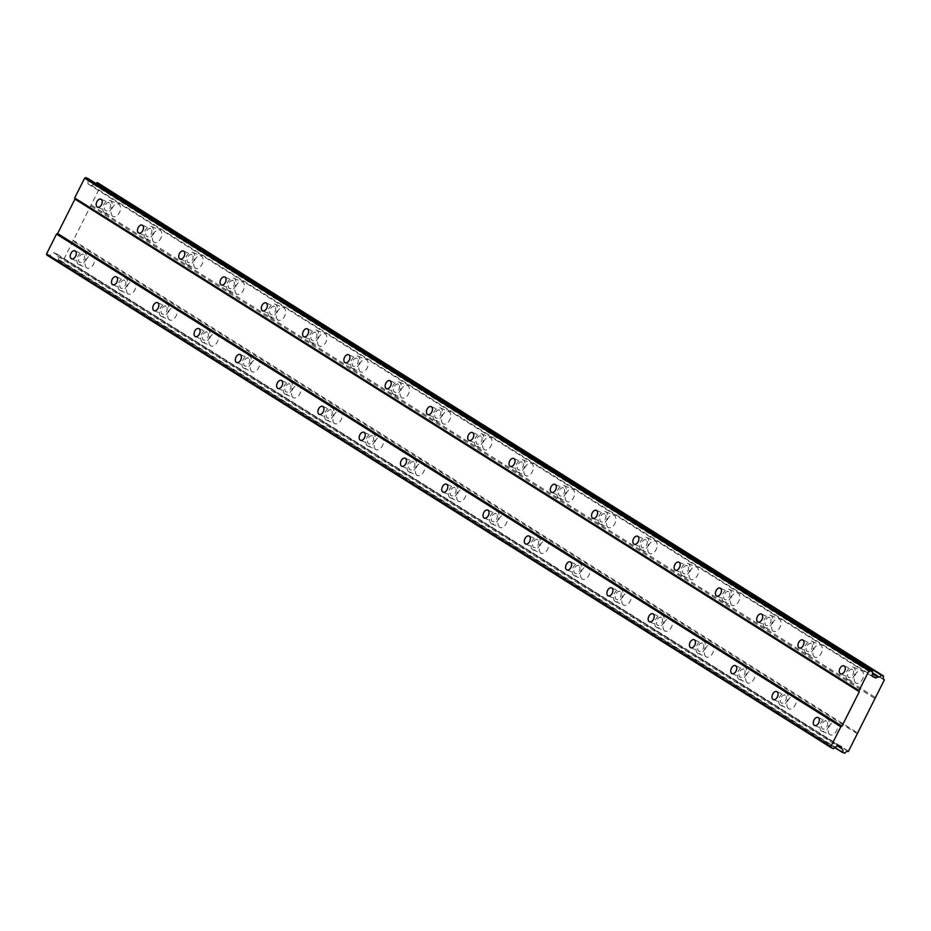 <?xml version="1.0" encoding="UTF-8"?>
<svg xmlns="http://www.w3.org/2000/svg" width="931" height="931" viewBox="0 0 931 931"><rect width="100%" height="100%" fill="white"/><g stroke="black" fill="none" stroke-linecap="round" stroke-linejoin="round"><path stroke-width="0.7" stroke-dasharray="4.66 3.49" d="M112.802 216.318A6.761 4.236 113.2 0 1 112.081 208.323A6.761 4.236 113.2 0 1 118.493 204.075A6.761 4.236 113.2 0 1 118.865 204.261A6.761 4.236 113.2 0 1 119.587 212.256A6.761 4.236 113.2 0 1 113.175 216.504A6.761 4.236 113.2 0 1 112.802 216.318M104.493 212.757A6.761 4.236 113.2 0 1 103.772 204.762A6.761 4.236 113.2 0 1 110.184 200.514A6.761 4.236 113.2 0 1 110.556 200.712A6.761 4.236 113.2 0 1 111.278 208.707A6.761 4.236 113.2 0 1 104.866 212.955A6.761 4.236 113.2 0 1 104.493 212.757M855.868 682.993A6.761 4.236 113.2 0 1 855.135 675.01A6.761 4.236 113.2 0 1 861.559 670.762A6.761 4.236 113.2 0 1 861.92 670.948A6.761 4.236 113.2 0 1 862.653 678.943A6.761 4.236 113.2 0 1 856.241 683.191A6.761 4.236 113.2 0 1 855.868 682.993M847.559 679.444A6.761 4.236 113.2 0 1 846.826 671.449A6.761 4.236 113.2 0 1 853.238 667.201A6.761 4.236 113.2 0 1 853.611 667.399A6.761 4.236 113.2 0 1 854.344 675.394A6.761 4.236 113.2 0 1 847.92 679.642A6.761 4.236 113.2 0 1 847.559 679.444M814.578 657.077A6.761 4.236 113.2 0 1 813.857 649.082A6.761 4.236 113.2 0 1 820.269 644.834A6.761 4.236 113.2 0 1 820.642 645.02A6.761 4.236 113.2 0 1 821.375 653.015A6.761 4.236 113.2 0 1 814.951 657.263A6.761 4.236 113.2 0 1 814.578 657.077M806.269 653.515A6.761 4.236 113.2 0 1 805.548 645.52A6.761 4.236 113.2 0 1 811.96 641.273A6.761 4.236 113.2 0 1 812.332 641.471A6.761 4.236 113.2 0 1 813.054 649.466A6.761 4.236 113.2 0 1 806.642 653.713A6.761 4.236 113.2 0 1 806.269 653.515M773.3 631.148A6.761 4.236 113.2 0 1 772.579 623.153A6.761 4.236 113.2 0 1 778.991 618.906A6.761 4.236 113.2 0 1 779.363 619.103A6.761 4.236 113.2 0 1 780.085 627.087A6.761 4.236 113.2 0 1 773.673 631.334A6.761 4.236 113.2 0 1 773.3 631.148M764.991 627.587A6.761 4.236 113.2 0 1 764.27 619.592A6.761 4.236 113.2 0 1 770.682 615.344A6.761 4.236 113.2 0 1 771.054 615.542A6.761 4.236 113.2 0 1 771.776 623.537A6.761 4.236 113.2 0 1 765.363 627.785A6.761 4.236 113.2 0 1 764.991 627.587M732.022 605.22A6.761 4.236 113.2 0 1 731.289 597.225A6.761 4.236 113.2 0 1 737.713 592.977A6.761 4.236 113.2 0 1 738.085 593.175A6.761 4.236 113.2 0 1 738.807 601.158A6.761 4.236 113.2 0 1 732.394 605.406A6.761 4.236 113.2 0 1 732.022 605.22M723.713 601.659A6.761 4.236 113.2 0 1 722.98 593.675A6.761 4.236 113.2 0 1 729.404 589.428A6.761 4.236 113.2 0 1 729.764 589.614A6.761 4.236 113.2 0 1 730.498 597.609A6.761 4.236 113.2 0 1 724.085 601.857A6.761 4.236 113.2 0 1 723.713 601.659M690.744 579.291A6.761 4.236 113.2 0 1 690.011 571.297A6.761 4.236 113.2 0 1 696.435 567.049A6.761 4.236 113.2 0 1 696.795 567.247A6.761 4.236 113.2 0 1 697.528 575.242A6.761 4.236 113.2 0 1 691.116 579.489A6.761 4.236 113.2 0 1 690.744 579.291M682.435 575.73A6.761 4.236 113.2 0 1 681.701 567.747A6.761 4.236 113.2 0 1 688.114 563.499A6.761 4.236 113.2 0 1 688.486 563.686A6.761 4.236 113.2 0 1 689.219 571.681A6.761 4.236 113.2 0 1 682.795 575.928A6.761 4.236 113.2 0 1 682.435 575.73M649.454 553.363A6.761 4.236 113.2 0 1 648.732 545.368A6.761 4.236 113.2 0 1 655.145 541.12A6.761 4.236 113.2 0 1 655.517 541.318A6.761 4.236 113.2 0 1 656.25 549.313A6.761 4.236 113.2 0 1 649.826 553.561A6.761 4.236 113.2 0 1 649.454 553.363M641.145 549.814A6.761 4.236 113.2 0 1 640.423 541.819A6.761 4.236 113.2 0 1 646.836 537.571A6.761 4.236 113.2 0 1 647.208 537.757A6.761 4.236 113.2 0 1 647.941 545.752A6.761 4.236 113.2 0 1 641.517 550A6.761 4.236 113.2 0 1 641.145 549.814M608.176 527.435A6.761 4.236 113.2 0 1 607.454 519.44A6.761 4.236 113.2 0 1 613.866 515.192A6.761 4.236 113.2 0 1 614.239 515.39A6.761 4.236 113.2 0 1 614.96 523.385A6.761 4.236 113.2 0 1 608.548 527.633A6.761 4.236 113.2 0 1 608.176 527.435M599.867 523.885A6.761 4.236 113.2 0 1 599.145 515.89A6.761 4.236 113.2 0 1 605.557 511.643A6.761 4.236 113.2 0 1 605.93 511.841A6.761 4.236 113.2 0 1 606.651 519.824A6.761 4.236 113.2 0 1 600.239 524.072A6.761 4.236 113.2 0 1 599.867 523.885M566.898 501.506A6.761 4.236 113.2 0 1 566.164 493.511A6.761 4.236 113.2 0 1 572.588 489.264A6.761 4.236 113.2 0 1 572.961 489.462A6.761 4.236 113.2 0 1 573.682 497.457A6.761 4.236 113.2 0 1 567.27 501.704A6.761 4.236 113.2 0 1 566.898 501.506M558.588 497.957A6.761 4.236 113.2 0 1 557.855 489.962A6.761 4.236 113.2 0 1 564.279 485.714A6.761 4.236 113.2 0 1 564.652 485.912A6.761 4.236 113.2 0 1 565.373 493.896A6.761 4.236 113.2 0 1 558.961 498.143A6.761 4.236 113.2 0 1 558.588 497.957M525.619 475.578A6.761 4.236 113.2 0 1 524.886 467.595A6.761 4.236 113.2 0 1 531.31 463.347A6.761 4.236 113.2 0 1 531.671 463.533A6.761 4.236 113.2 0 1 532.404 471.528A6.761 4.236 113.2 0 1 525.992 475.776A6.761 4.236 113.2 0 1 525.619 475.578M517.31 472.029A6.761 4.236 113.2 0 1 516.577 464.034A6.761 4.236 113.2 0 1 522.989 459.786A6.761 4.236 113.2 0 1 523.362 459.984A6.761 4.236 113.2 0 1 524.095 467.979A6.761 4.236 113.2 0 1 517.671 472.226A6.761 4.236 113.2 0 1 517.31 472.029M484.341 449.65A6.761 4.236 113.2 0 1 483.608 441.666A6.761 4.236 113.2 0 1 490.02 437.419A6.761 4.236 113.2 0 1 490.393 437.605A6.761 4.236 113.2 0 1 491.126 445.6A6.761 4.236 113.2 0 1 484.702 449.848A6.761 4.236 113.2 0 1 484.341 449.65M476.02 446.1A6.761 4.236 113.2 0 1 475.299 438.105A6.761 4.236 113.2 0 1 481.711 433.858A6.761 4.236 113.2 0 1 482.083 434.055A6.761 4.236 113.2 0 1 482.817 442.05A6.761 4.236 113.2 0 1 476.393 446.298A6.761 4.236 113.2 0 1 476.02 446.1M443.051 423.733A6.761 4.236 113.2 0 1 442.33 415.738A6.761 4.236 113.2 0 1 448.742 411.49A6.761 4.236 113.2 0 1 449.114 411.677A6.761 4.236 113.2 0 1 449.836 419.672A6.761 4.236 113.2 0 1 443.424 423.919A6.761 4.236 113.2 0 1 443.051 423.733M434.742 420.172A6.761 4.236 113.2 0 1 434.021 412.177A6.761 4.236 113.2 0 1 440.433 407.929A6.761 4.236 113.2 0 1 440.805 408.127A6.761 4.236 113.2 0 1 441.527 416.122A6.761 4.236 113.2 0 1 435.114 420.37A6.761 4.236 113.2 0 1 434.742 420.172M401.773 397.805A6.761 4.236 113.2 0 1 401.052 389.81A6.761 4.236 113.2 0 1 407.464 385.562A6.761 4.236 113.2 0 1 407.836 385.76A6.761 4.236 113.2 0 1 408.558 393.743A6.761 4.236 113.2 0 1 402.145 397.991A6.761 4.236 113.2 0 1 401.773 397.805M393.464 394.244A6.761 4.236 113.2 0 1 392.731 386.249A6.761 4.236 113.2 0 1 399.155 382.001A6.761 4.236 113.2 0 1 399.527 382.199A6.761 4.236 113.2 0 1 400.249 390.194A6.761 4.236 113.2 0 1 393.836 394.441A6.761 4.236 113.2 0 1 393.464 394.244M360.495 371.876A6.761 4.236 113.2 0 1 359.762 363.881A6.761 4.236 113.2 0 1 366.186 359.634A6.761 4.236 113.2 0 1 366.546 359.832A6.761 4.236 113.2 0 1 367.28 367.815A6.761 4.236 113.2 0 1 360.867 372.063A6.761 4.236 113.2 0 1 360.495 371.876M352.186 368.315A6.761 4.236 113.2 0 1 351.453 360.332A6.761 4.236 113.2 0 1 357.876 356.084A6.761 4.236 113.2 0 1 358.237 356.27A6.761 4.236 113.2 0 1 358.97 364.265A6.761 4.236 113.2 0 1 352.546 368.513A6.761 4.236 113.2 0 1 352.186 368.315M319.217 345.948A6.761 4.236 113.2 0 1 318.483 337.953A6.761 4.236 113.2 0 1 324.896 333.705A6.761 4.236 113.2 0 1 325.268 333.903A6.761 4.236 113.2 0 1 326.001 341.898A6.761 4.236 113.2 0 1 319.577 346.146A6.761 4.236 113.2 0 1 319.217 345.948M310.896 342.387A6.761 4.236 113.2 0 1 310.174 334.404A6.761 4.236 113.2 0 1 316.587 330.156A6.761 4.236 113.2 0 1 316.959 330.342A6.761 4.236 113.2 0 1 317.692 338.337A6.761 4.236 113.2 0 1 311.268 342.585A6.761 4.236 113.2 0 1 310.896 342.387M277.927 320.02A6.761 4.236 113.2 0 1 277.205 312.025A6.761 4.236 113.2 0 1 283.618 307.777A6.761 4.236 113.2 0 1 283.99 307.975A6.761 4.236 113.2 0 1 284.711 315.97A6.761 4.236 113.2 0 1 278.299 320.217A6.761 4.236 113.2 0 1 277.927 320.02M269.618 316.47A6.761 4.236 113.2 0 1 268.896 308.475A6.761 4.236 113.2 0 1 275.308 304.228A6.761 4.236 113.2 0 1 275.681 304.414A6.761 4.236 113.2 0 1 276.402 312.409A6.761 4.236 113.2 0 1 269.99 316.656A6.761 4.236 113.2 0 1 269.618 316.47M236.649 294.091A6.761 4.236 113.2 0 1 235.927 286.096A6.761 4.236 113.2 0 1 242.339 281.849A6.761 4.236 113.2 0 1 242.712 282.046A6.761 4.236 113.2 0 1 243.433 290.041A6.761 4.236 113.2 0 1 237.021 294.289A6.761 4.236 113.2 0 1 236.649 294.091M228.339 290.542A6.761 4.236 113.2 0 1 227.606 282.547A6.761 4.236 113.2 0 1 234.03 278.299A6.761 4.236 113.2 0 1 234.403 278.497A6.761 4.236 113.2 0 1 235.124 286.48A6.761 4.236 113.2 0 1 228.712 290.728A6.761 4.236 113.2 0 1 228.339 290.542M195.37 268.163A6.761 4.236 113.2 0 1 194.637 260.18A6.761 4.236 113.2 0 1 201.061 255.92A6.761 4.236 113.2 0 1 201.422 256.118A6.761 4.236 113.2 0 1 202.155 264.113A6.761 4.236 113.2 0 1 195.743 268.361A6.761 4.236 113.2 0 1 195.37 268.163M187.061 264.613A6.761 4.236 113.2 0 1 186.328 256.619A6.761 4.236 113.2 0 1 192.752 252.371A6.761 4.236 113.2 0 1 193.113 252.569A6.761 4.236 113.2 0 1 193.846 260.552A6.761 4.236 113.2 0 1 187.434 264.811A6.761 4.236 113.2 0 1 187.061 264.613M154.092 242.235A6.761 4.236 113.2 0 1 153.359 234.251A6.761 4.236 113.2 0 1 159.771 230.004A6.761 4.236 113.2 0 1 160.144 230.19A6.761 4.236 113.2 0 1 160.877 238.185A6.761 4.236 113.2 0 1 154.453 242.432A6.761 4.236 113.2 0 1 154.092 242.235M145.771 238.685A6.761 4.236 113.2 0 1 145.05 230.69A6.761 4.236 113.2 0 1 151.462 226.442A6.761 4.236 113.2 0 1 151.834 226.64A6.761 4.236 113.2 0 1 152.568 234.635A6.761 4.236 113.2 0 1 146.144 238.883A6.761 4.236 113.2 0 1 145.771 238.685M86.839 267.942A6.761 4.236 113.2 0 1 86.118 259.947A6.761 4.236 113.2 0 1 92.53 255.699A6.761 4.236 113.2 0 1 92.902 255.897A6.761 4.236 113.2 0 1 93.624 263.88A6.761 4.236 113.2 0 1 87.211 268.128A6.761 4.236 113.2 0 1 86.839 267.942M78.53 264.381A6.761 4.236 113.2 0 1 77.808 256.397A6.761 4.236 113.2 0 1 84.221 252.15A6.761 4.236 113.2 0 1 84.593 252.336A6.761 4.236 113.2 0 1 85.315 260.331A6.761 4.236 113.2 0 1 78.902 264.579A6.761 4.236 113.2 0 1 78.53 264.381M829.893 734.629A6.761 4.236 113.2 0 1 829.172 726.634A6.761 4.236 113.2 0 1 835.584 722.386A6.761 4.236 113.2 0 1 835.957 722.584A6.761 4.236 113.2 0 1 836.69 730.567A6.761 4.236 113.2 0 1 830.266 734.815A6.761 4.236 113.2 0 1 829.893 734.629M821.584 731.068A6.761 4.236 113.2 0 1 820.863 723.073A6.761 4.236 113.2 0 1 827.275 718.825A6.761 4.236 113.2 0 1 827.647 719.023A6.761 4.236 113.2 0 1 828.381 727.018A6.761 4.236 113.2 0 1 821.957 731.266A6.761 4.236 113.2 0 1 821.584 731.068M788.615 708.7A6.761 4.236 113.2 0 1 787.894 700.706A6.761 4.236 113.2 0 1 794.306 696.458A6.761 4.236 113.2 0 1 794.678 696.656A6.761 4.236 113.2 0 1 795.4 704.639A6.761 4.236 113.2 0 1 788.988 708.887A6.761 4.236 113.2 0 1 788.615 708.7M780.306 705.139A6.761 4.236 113.2 0 1 779.584 697.156A6.761 4.236 113.2 0 1 785.997 692.908A6.761 4.236 113.2 0 1 786.369 693.095A6.761 4.236 113.2 0 1 787.091 701.09A6.761 4.236 113.2 0 1 780.678 705.337A6.761 4.236 113.2 0 1 780.306 705.139M747.337 682.772A6.761 4.236 113.2 0 1 746.604 674.777A6.761 4.236 113.2 0 1 753.028 670.529A6.761 4.236 113.2 0 1 753.4 670.727A6.761 4.236 113.2 0 1 754.122 678.722A6.761 4.236 113.2 0 1 747.709 682.97A6.761 4.236 113.2 0 1 747.337 682.772M739.028 679.211A6.761 4.236 113.2 0 1 738.295 671.228A6.761 4.236 113.2 0 1 744.719 666.98A6.761 4.236 113.2 0 1 745.091 667.166A6.761 4.236 113.2 0 1 745.812 675.161A6.761 4.236 113.2 0 1 739.4 679.409A6.761 4.236 113.2 0 1 739.028 679.211M706.059 656.844A6.761 4.236 113.2 0 1 705.326 648.849A6.761 4.236 113.2 0 1 711.75 644.601A6.761 4.236 113.2 0 1 712.11 644.799A6.761 4.236 113.2 0 1 712.843 652.794A6.761 4.236 113.2 0 1 706.431 657.042A6.761 4.236 113.2 0 1 706.059 656.844M697.75 653.294A6.761 4.236 113.2 0 1 697.016 645.299A6.761 4.236 113.2 0 1 703.429 641.052A6.761 4.236 113.2 0 1 703.801 641.238A6.761 4.236 113.2 0 1 704.534 649.233A6.761 4.236 113.2 0 1 698.11 653.481A6.761 4.236 113.2 0 1 697.75 653.294M664.781 630.915A6.761 4.236 113.2 0 1 664.047 622.92A6.761 4.236 113.2 0 1 670.46 618.673A6.761 4.236 113.2 0 1 670.832 618.871A6.761 4.236 113.2 0 1 671.565 626.866A6.761 4.236 113.2 0 1 665.141 631.113A6.761 4.236 113.2 0 1 664.781 630.915M656.46 627.366A6.761 4.236 113.2 0 1 655.738 619.371A6.761 4.236 113.2 0 1 662.15 615.123A6.761 4.236 113.2 0 1 662.523 615.321A6.761 4.236 113.2 0 1 663.256 623.305A6.761 4.236 113.2 0 1 656.832 627.552A6.761 4.236 113.2 0 1 656.46 627.366M623.491 604.987A6.761 4.236 113.2 0 1 622.769 596.992A6.761 4.236 113.2 0 1 629.181 592.744A6.761 4.236 113.2 0 1 629.554 592.942A6.761 4.236 113.2 0 1 630.275 600.937A6.761 4.236 113.2 0 1 623.863 605.185A6.761 4.236 113.2 0 1 623.491 604.987M615.182 601.438A6.761 4.236 113.2 0 1 614.46 593.443A6.761 4.236 113.2 0 1 620.872 589.195A6.761 4.236 113.2 0 1 621.245 589.393A6.761 4.236 113.2 0 1 621.966 597.376A6.761 4.236 113.2 0 1 615.554 601.624A6.761 4.236 113.2 0 1 615.182 601.438M582.212 579.059A6.761 4.236 113.2 0 1 581.491 571.075A6.761 4.236 113.2 0 1 587.903 566.828A6.761 4.236 113.2 0 1 588.276 567.014A6.761 4.236 113.2 0 1 588.997 575.009A6.761 4.236 113.2 0 1 582.585 579.257A6.761 4.236 113.2 0 1 582.212 579.059M573.903 575.509A6.761 4.236 113.2 0 1 573.17 567.514A6.761 4.236 113.2 0 1 579.594 563.267A6.761 4.236 113.2 0 1 579.966 563.464A6.761 4.236 113.2 0 1 580.688 571.459A6.761 4.236 113.2 0 1 574.276 575.707A6.761 4.236 113.2 0 1 573.903 575.509M540.934 553.13A6.761 4.236 113.2 0 1 540.201 545.147A6.761 4.236 113.2 0 1 546.625 540.899A6.761 4.236 113.2 0 1 546.986 541.086A6.761 4.236 113.2 0 1 547.719 549.081A6.761 4.236 113.2 0 1 541.307 553.328A6.761 4.236 113.2 0 1 540.934 553.13M532.625 549.581A6.761 4.236 113.2 0 1 531.892 541.586A6.761 4.236 113.2 0 1 538.316 537.338A6.761 4.236 113.2 0 1 538.677 537.536A6.761 4.236 113.2 0 1 539.41 545.531A6.761 4.236 113.2 0 1 532.998 549.779A6.761 4.236 113.2 0 1 532.625 549.581M499.656 527.214A6.761 4.236 113.2 0 1 498.923 519.219A6.761 4.236 113.2 0 1 505.335 514.971A6.761 4.236 113.2 0 1 505.708 515.157A6.761 4.236 113.2 0 1 506.441 523.152A6.761 4.236 113.2 0 1 500.017 527.4A6.761 4.236 113.2 0 1 499.656 527.214M491.335 523.653A6.761 4.236 113.2 0 1 490.614 515.658A6.761 4.236 113.2 0 1 497.026 511.41A6.761 4.236 113.2 0 1 497.398 511.608A6.761 4.236 113.2 0 1 498.132 519.603A6.761 4.236 113.2 0 1 491.708 523.85A6.761 4.236 113.2 0 1 491.335 523.653M458.366 501.285A6.761 4.236 113.2 0 1 457.645 493.29A6.761 4.236 113.2 0 1 464.057 489.043A6.761 4.236 113.2 0 1 464.429 489.24A6.761 4.236 113.2 0 1 465.151 497.224A6.761 4.236 113.2 0 1 458.739 501.472A6.761 4.236 113.2 0 1 458.366 501.285M450.057 497.724A6.761 4.236 113.2 0 1 449.336 489.741A6.761 4.236 113.2 0 1 455.748 485.482A6.761 4.236 113.2 0 1 456.12 485.679A6.761 4.236 113.2 0 1 456.842 493.674A6.761 4.236 113.2 0 1 450.429 497.922A6.761 4.236 113.2 0 1 450.057 497.724M417.088 475.357A6.761 4.236 113.2 0 1 416.366 467.362A6.761 4.236 113.2 0 1 422.779 463.114A6.761 4.236 113.2 0 1 423.151 463.312A6.761 4.236 113.2 0 1 423.873 471.295A6.761 4.236 113.2 0 1 417.46 475.555A6.761 4.236 113.2 0 1 417.088 475.357M408.779 471.796A6.761 4.236 113.2 0 1 408.046 463.813A6.761 4.236 113.2 0 1 414.47 459.565A6.761 4.236 113.2 0 1 414.842 459.751A6.761 4.236 113.2 0 1 415.563 467.746A6.761 4.236 113.2 0 1 409.151 471.994A6.761 4.236 113.2 0 1 408.779 471.796M375.81 449.429A6.761 4.236 113.2 0 1 375.077 441.434A6.761 4.236 113.2 0 1 381.501 437.186A6.761 4.236 113.2 0 1 381.861 437.384A6.761 4.236 113.2 0 1 382.594 445.379A6.761 4.236 113.2 0 1 376.182 449.626A6.761 4.236 113.2 0 1 375.81 449.429M367.501 445.879A6.761 4.236 113.2 0 1 366.767 437.884A6.761 4.236 113.2 0 1 373.191 433.637A6.761 4.236 113.2 0 1 373.552 433.823A6.761 4.236 113.2 0 1 374.285 441.818A6.761 4.236 113.2 0 1 367.873 446.065A6.761 4.236 113.2 0 1 367.501 445.879M334.532 423.5A6.761 4.236 113.2 0 1 333.798 415.505A6.761 4.236 113.2 0 1 340.211 411.258A6.761 4.236 113.2 0 1 340.583 411.455A6.761 4.236 113.2 0 1 341.316 419.45A6.761 4.236 113.2 0 1 334.892 423.698A6.761 4.236 113.2 0 1 334.532 423.5M326.211 419.951A6.761 4.236 113.2 0 1 325.489 411.956A6.761 4.236 113.2 0 1 331.901 407.708A6.761 4.236 113.2 0 1 332.274 407.906A6.761 4.236 113.2 0 1 333.007 415.889A6.761 4.236 113.2 0 1 326.583 420.137A6.761 4.236 113.2 0 1 326.211 419.951M293.242 397.572A6.761 4.236 113.2 0 1 292.52 389.577A6.761 4.236 113.2 0 1 298.932 385.329A6.761 4.236 113.2 0 1 299.305 385.527A6.761 4.236 113.2 0 1 300.026 393.522A6.761 4.236 113.2 0 1 293.614 397.77A6.761 4.236 113.2 0 1 293.242 397.572M284.933 394.022A6.761 4.236 113.2 0 1 284.211 386.028A6.761 4.236 113.2 0 1 290.623 381.78A6.761 4.236 113.2 0 1 290.996 381.978A6.761 4.236 113.2 0 1 291.717 389.961A6.761 4.236 113.2 0 1 285.305 394.209A6.761 4.236 113.2 0 1 284.933 394.022M251.964 371.644A6.761 4.236 113.2 0 1 251.242 363.66A6.761 4.236 113.2 0 1 257.654 359.413A6.761 4.236 113.2 0 1 258.027 359.599A6.761 4.236 113.2 0 1 258.748 367.594A6.761 4.236 113.2 0 1 252.336 371.841A6.761 4.236 113.2 0 1 251.964 371.644M243.654 368.094A6.761 4.236 113.2 0 1 242.921 360.099A6.761 4.236 113.2 0 1 249.345 355.851A6.761 4.236 113.2 0 1 249.717 356.049A6.761 4.236 113.2 0 1 250.439 364.044A6.761 4.236 113.2 0 1 244.027 368.292A6.761 4.236 113.2 0 1 243.654 368.094M210.685 345.715A6.761 4.236 113.2 0 1 209.952 337.732A6.761 4.236 113.2 0 1 216.376 333.484A6.761 4.236 113.2 0 1 216.737 333.67A6.761 4.236 113.2 0 1 217.47 341.665A6.761 4.236 113.2 0 1 211.058 345.913A6.761 4.236 113.2 0 1 210.685 345.715M202.376 342.166A6.761 4.236 113.2 0 1 201.643 334.171A6.761 4.236 113.2 0 1 208.067 329.923A6.761 4.236 113.2 0 1 208.428 330.121A6.761 4.236 113.2 0 1 209.161 338.116A6.761 4.236 113.2 0 1 202.749 342.364A6.761 4.236 113.2 0 1 202.376 342.166M169.407 319.799A6.761 4.236 113.2 0 1 168.674 311.804A6.761 4.236 113.2 0 1 175.086 307.556A6.761 4.236 113.2 0 1 175.459 307.742A6.761 4.236 113.2 0 1 176.192 315.737A6.761 4.236 113.2 0 1 169.768 319.985A6.761 4.236 113.2 0 1 169.407 319.799M161.098 316.237A6.761 4.236 113.2 0 1 160.365 308.242A6.761 4.236 113.2 0 1 166.777 303.995A6.761 4.236 113.2 0 1 167.149 304.193A6.761 4.236 113.2 0 1 167.883 312.188A6.761 4.236 113.2 0 1 161.459 316.435A6.761 4.236 113.2 0 1 161.098 316.237M128.117 293.87A6.761 4.236 113.2 0 1 127.396 285.875A6.761 4.236 113.2 0 1 133.808 281.627A6.761 4.236 113.2 0 1 134.18 281.825A6.761 4.236 113.2 0 1 134.914 289.809A6.761 4.236 113.2 0 1 128.49 294.056A6.761 4.236 113.2 0 1 128.117 293.87M119.808 290.309A6.761 4.236 113.2 0 1 119.087 282.314A6.761 4.236 113.2 0 1 125.499 278.066A6.761 4.236 113.2 0 1 125.871 278.264A6.761 4.236 113.2 0 1 126.593 286.259A6.761 4.236 113.2 0 1 120.18 290.507A6.761 4.236 113.2 0 1 119.808 290.309M83.511 254.489A4.352 2.723 -66.8 0 0 83.266 254.361A4.352 2.723 -66.8 0 0 79.147 257.096A4.352 2.723 -66.8 0 0 79.612 262.228A4.352 2.723 -66.8 0 0 79.845 262.356A4.352 2.723 -66.8 0 0 83.976 259.633A4.352 2.723 -66.8 0 0 83.511 254.489M826.565 721.176A4.352 2.723 -66.8 0 0 826.332 721.048A4.352 2.723 -66.8 0 0 822.201 723.783A4.352 2.723 -66.8 0 0 822.667 728.915A4.352 2.723 -66.8 0 0 822.911 729.043A4.352 2.723 -66.8 0 0 827.031 726.308A4.352 2.723 -66.8 0 0 826.565 721.176M785.287 695.248A4.352 2.723 -66.8 0 0 785.042 695.12A4.352 2.723 -66.8 0 0 780.923 697.854A4.352 2.723 -66.8 0 0 781.388 702.986A4.352 2.723 -66.8 0 0 781.633 703.114A4.352 2.723 -66.8 0 0 785.752 700.391A4.352 2.723 -66.8 0 0 785.287 695.248M744.009 669.319A4.352 2.723 -66.8 0 0 743.764 669.191A4.352 2.723 -66.8 0 0 739.645 671.926A4.352 2.723 -66.8 0 0 740.11 677.07A4.352 2.723 -66.8 0 0 740.343 677.186A4.352 2.723 -66.8 0 0 744.474 674.463A4.352 2.723 -66.8 0 0 744.009 669.319M702.719 643.391A4.352 2.723 -66.8 0 0 702.486 643.274A4.352 2.723 -66.8 0 0 698.355 645.998A4.352 2.723 -66.8 0 0 698.832 651.141A4.352 2.723 -66.8 0 0 699.065 651.258A4.352 2.723 -66.8 0 0 703.196 648.535A4.352 2.723 -66.8 0 0 702.719 643.391M661.441 617.462A4.352 2.723 -66.8 0 0 661.208 617.346A4.352 2.723 -66.8 0 0 657.077 620.069A4.352 2.723 -66.8 0 0 657.542 625.213A4.352 2.723 -66.8 0 0 657.786 625.341A4.352 2.723 -66.8 0 0 661.906 622.606A4.352 2.723 -66.8 0 0 661.441 617.462M620.162 591.546A4.352 2.723 -66.8 0 0 619.918 591.418A4.352 2.723 -66.8 0 0 615.798 594.141A4.352 2.723 -66.8 0 0 616.264 599.285A4.352 2.723 -66.8 0 0 616.508 599.413A4.352 2.723 -66.8 0 0 620.628 596.678A4.352 2.723 -66.8 0 0 620.162 591.546M578.884 565.617A4.352 2.723 -66.8 0 0 578.64 565.489A4.352 2.723 -66.8 0 0 574.52 568.224A4.352 2.723 -66.8 0 0 574.986 573.356A4.352 2.723 -66.8 0 0 575.218 573.484A4.352 2.723 -66.8 0 0 579.35 570.75A4.352 2.723 -66.8 0 0 578.884 565.617M537.594 539.689A4.352 2.723 -66.8 0 0 537.362 539.561A4.352 2.723 -66.8 0 0 533.23 542.296A4.352 2.723 -66.8 0 0 533.707 547.428A4.352 2.723 -66.8 0 0 533.94 547.556A4.352 2.723 -66.8 0 0 538.071 544.821A4.352 2.723 -66.8 0 0 537.594 539.689M496.316 513.761A4.352 2.723 -66.8 0 0 496.083 513.633A4.352 2.723 -66.8 0 0 491.952 516.368A4.352 2.723 -66.8 0 0 492.418 521.5A4.352 2.723 -66.8 0 0 492.662 521.628A4.352 2.723 -66.8 0 0 496.782 518.893A4.352 2.723 -66.8 0 0 496.316 513.761M455.038 487.832A4.352 2.723 -66.8 0 0 454.794 487.704A4.352 2.723 -66.8 0 0 450.674 490.439A4.352 2.723 -66.8 0 0 451.139 495.571A4.352 2.723 -66.8 0 0 451.384 495.699A4.352 2.723 -66.8 0 0 455.503 492.965A4.352 2.723 -66.8 0 0 455.038 487.832M413.76 461.904A4.352 2.723 -66.8 0 0 413.515 461.776A4.352 2.723 -66.8 0 0 409.396 464.511A4.352 2.723 -66.8 0 0 409.861 469.655A4.352 2.723 -66.8 0 0 410.094 469.771A4.352 2.723 -66.8 0 0 414.225 467.048A4.352 2.723 -66.8 0 0 413.76 461.904M372.47 435.976A4.352 2.723 -66.8 0 0 372.237 435.859A4.352 2.723 -66.8 0 0 368.117 438.582A4.352 2.723 -66.8 0 0 368.583 443.726A4.352 2.723 -66.8 0 0 368.816 443.843A4.352 2.723 -66.8 0 0 372.947 441.119A4.352 2.723 -66.8 0 0 372.47 435.976M331.192 410.047A4.352 2.723 -66.8 0 0 330.959 409.931A4.352 2.723 -66.8 0 0 326.828 412.654A4.352 2.723 -66.8 0 0 327.293 417.798A4.352 2.723 -66.8 0 0 327.537 417.926A4.352 2.723 -66.8 0 0 331.657 415.191A4.352 2.723 -66.8 0 0 331.192 410.047M289.913 384.119A4.352 2.723 -66.8 0 0 289.669 384.003A4.352 2.723 -66.8 0 0 285.549 386.726A4.352 2.723 -66.8 0 0 286.015 391.87A4.352 2.723 -66.8 0 0 286.259 391.998A4.352 2.723 -66.8 0 0 290.379 389.263A4.352 2.723 -66.8 0 0 289.913 384.119M248.635 358.202A4.352 2.723 -66.8 0 0 248.391 358.074A4.352 2.723 -66.8 0 0 244.271 360.809A4.352 2.723 -66.8 0 0 244.737 365.941A4.352 2.723 -66.8 0 0 244.969 366.069A4.352 2.723 -66.8 0 0 249.101 363.334A4.352 2.723 -66.8 0 0 248.635 358.202M207.345 332.274A4.352 2.723 -66.8 0 0 207.113 332.146A4.352 2.723 -66.8 0 0 202.993 334.881A4.352 2.723 -66.8 0 0 203.458 340.013A4.352 2.723 -66.8 0 0 203.691 340.141A4.352 2.723 -66.8 0 0 207.822 337.406A4.352 2.723 -66.8 0 0 207.345 332.274M166.067 306.346A4.352 2.723 -66.8 0 0 165.834 306.218A4.352 2.723 -66.8 0 0 161.703 308.952A4.352 2.723 -66.8 0 0 162.169 314.084A4.352 2.723 -66.8 0 0 162.413 314.213A4.352 2.723 -66.8 0 0 166.533 311.478A4.352 2.723 -66.8 0 0 166.067 306.346M124.789 280.417A4.352 2.723 -66.8 0 0 124.545 280.289A4.352 2.723 -66.8 0 0 120.425 283.024A4.352 2.723 -66.8 0 0 120.89 288.156A4.352 2.723 -66.8 0 0 121.135 288.284A4.352 2.723 -66.8 0 0 125.254 285.549A4.352 2.723 -66.8 0 0 124.789 280.417M109.474 202.865A4.352 2.723 -66.8 0 0 109.23 202.737A4.352 2.723 -66.8 0 0 105.11 205.472A4.352 2.723 -66.8 0 0 105.575 210.604A4.352 2.723 -66.8 0 0 105.82 210.732A4.352 2.723 -66.8 0 0 109.939 207.997A4.352 2.723 -66.8 0 0 109.474 202.865M852.528 669.552A4.352 2.723 -66.8 0 0 852.296 669.424A4.352 2.723 -66.8 0 0 848.164 672.159A4.352 2.723 -66.8 0 0 848.641 677.291A4.352 2.723 -66.8 0 0 848.874 677.419A4.352 2.723 -66.8 0 0 852.994 674.684A4.352 2.723 -66.8 0 0 852.528 669.552M811.25 643.624A4.352 2.723 -66.8 0 0 811.017 643.496A4.352 2.723 -66.8 0 0 806.886 646.23A4.352 2.723 -66.8 0 0 807.352 651.363A4.352 2.723 -66.8 0 0 807.596 651.491A4.352 2.723 -66.8 0 0 811.716 648.756A4.352 2.723 -66.8 0 0 811.25 643.624M769.972 617.695A4.352 2.723 -66.8 0 0 769.728 617.567A4.352 2.723 -66.8 0 0 765.608 620.302A4.352 2.723 -66.8 0 0 766.073 625.434A4.352 2.723 -66.8 0 0 766.318 625.562A4.352 2.723 -66.8 0 0 770.437 622.827A4.352 2.723 -66.8 0 0 769.972 617.695M728.694 591.767A4.352 2.723 -66.8 0 0 728.449 591.639A4.352 2.723 -66.8 0 0 724.33 594.374A4.352 2.723 -66.8 0 0 724.795 599.506A4.352 2.723 -66.8 0 0 725.028 599.634A4.352 2.723 -66.8 0 0 729.159 596.911A4.352 2.723 -66.8 0 0 728.694 591.767M687.404 565.839A4.352 2.723 -66.8 0 0 687.171 565.711A4.352 2.723 -66.8 0 0 683.04 568.445A4.352 2.723 -66.8 0 0 683.517 573.589A4.352 2.723 -66.8 0 0 683.75 573.705A4.352 2.723 -66.8 0 0 687.869 570.982A4.352 2.723 -66.8 0 0 687.404 565.839M646.126 539.91A4.352 2.723 -66.8 0 0 645.893 539.794A4.352 2.723 -66.8 0 0 641.762 542.517A4.352 2.723 -66.8 0 0 642.227 547.661A4.352 2.723 -66.8 0 0 642.471 547.777A4.352 2.723 -66.8 0 0 646.591 545.054A4.352 2.723 -66.8 0 0 646.126 539.91M604.847 513.982A4.352 2.723 -66.8 0 0 604.603 513.865A4.352 2.723 -66.8 0 0 600.483 516.589A4.352 2.723 -66.8 0 0 600.949 521.732A4.352 2.723 -66.8 0 0 601.193 521.86A4.352 2.723 -66.8 0 0 605.313 519.126A4.352 2.723 -66.8 0 0 604.847 513.982M563.569 488.053A4.352 2.723 -66.8 0 0 563.325 487.937A4.352 2.723 -66.8 0 0 559.205 490.66A4.352 2.723 -66.8 0 0 559.671 495.804A4.352 2.723 -66.8 0 0 559.903 495.932A4.352 2.723 -66.8 0 0 564.035 493.197A4.352 2.723 -66.8 0 0 563.569 488.053M522.279 462.137A4.352 2.723 -66.8 0 0 522.047 462.009A4.352 2.723 -66.8 0 0 517.915 464.744A4.352 2.723 -66.8 0 0 518.392 469.876A4.352 2.723 -66.8 0 0 518.625 470.004A4.352 2.723 -66.8 0 0 522.756 467.269A4.352 2.723 -66.8 0 0 522.279 462.137M481.001 436.208A4.352 2.723 -66.8 0 0 480.768 436.08A4.352 2.723 -66.8 0 0 476.637 438.815A4.352 2.723 -66.8 0 0 477.103 443.947A4.352 2.723 -66.8 0 0 477.347 444.075A4.352 2.723 -66.8 0 0 481.467 441.341A4.352 2.723 -66.8 0 0 481.001 436.208M439.723 410.28A4.352 2.723 -66.8 0 0 439.479 410.152A4.352 2.723 -66.8 0 0 435.359 412.887A4.352 2.723 -66.8 0 0 435.824 418.019A4.352 2.723 -66.8 0 0 436.069 418.147A4.352 2.723 -66.8 0 0 440.188 415.412A4.352 2.723 -66.8 0 0 439.723 410.28M398.445 384.352A4.352 2.723 -66.8 0 0 398.2 384.224A4.352 2.723 -66.8 0 0 394.081 386.959A4.352 2.723 -66.8 0 0 394.546 392.091A4.352 2.723 -66.8 0 0 394.779 392.219A4.352 2.723 -66.8 0 0 398.91 389.484A4.352 2.723 -66.8 0 0 398.445 384.352M357.155 358.423A4.352 2.723 -66.8 0 0 356.922 358.295A4.352 2.723 -66.8 0 0 352.791 361.03A4.352 2.723 -66.8 0 0 353.268 366.174A4.352 2.723 -66.8 0 0 353.501 366.29A4.352 2.723 -66.8 0 0 357.632 363.567A4.352 2.723 -66.8 0 0 357.155 358.423M315.877 332.495A4.352 2.723 -66.8 0 0 315.644 332.367A4.352 2.723 -66.8 0 0 311.513 335.102A4.352 2.723 -66.8 0 0 311.978 340.246A4.352 2.723 -66.8 0 0 312.222 340.362A4.352 2.723 -66.8 0 0 316.342 337.639A4.352 2.723 -66.8 0 0 315.877 332.495M274.598 306.567A4.352 2.723 -66.8 0 0 274.354 306.45A4.352 2.723 -66.8 0 0 270.234 309.173A4.352 2.723 -66.8 0 0 270.7 314.317A4.352 2.723 -66.8 0 0 270.944 314.434A4.352 2.723 -66.8 0 0 275.064 311.71A4.352 2.723 -66.8 0 0 274.598 306.567M233.32 280.638A4.352 2.723 -66.8 0 0 233.076 280.522A4.352 2.723 -66.8 0 0 228.956 283.245A4.352 2.723 -66.8 0 0 229.422 288.389A4.352 2.723 -66.8 0 0 229.654 288.517A4.352 2.723 -66.8 0 0 233.786 285.782A4.352 2.723 -66.8 0 0 233.32 280.638M192.03 254.722A4.352 2.723 -66.8 0 0 191.798 254.594A4.352 2.723 -66.8 0 0 187.666 257.328A4.352 2.723 -66.8 0 0 188.143 262.461A4.352 2.723 -66.8 0 0 188.376 262.589A4.352 2.723 -66.8 0 0 192.508 259.854A4.352 2.723 -66.8 0 0 192.03 254.722M150.752 228.793A4.352 2.723 -66.8 0 0 150.519 228.665A4.352 2.723 -66.8 0 0 146.388 231.4A4.352 2.723 -66.8 0 0 146.854 236.532A4.352 2.723 -66.8 0 0 147.098 236.66A4.352 2.723 -66.8 0 0 151.218 233.925A4.352 2.723 -66.8 0 0 150.752 228.793M99.163 183.337L99.233 183.64A3.189 2.479 -57.9 0 0 99.896 187.166L884.229 679.781M46.806 255.047L49.215 256.072L53.463 252.557L56.954 254.058L57.396 256.037A3.189 2.479 -57.9 0 1 57.606 256.141A3.189 2.479 -57.9 0 1 58.234 259.749L60.503 260.633A3.189 2.479 -57.9 0 1 64.03 258.865L100.048 187.259A3.189 2.479 -57.9 0 1 99.896 187.166M96.207 183.686A3.189 2.479 -57.9 0 1 93.414 184.419L91.482 185.385L87.991 183.896L88.166 178.636M100.048 187.259L884.089 679.677M883.577 676.243L99.233 183.64M884.45 680.165L100.106 187.55M91.296 205.064L875.64 697.68M874.512 698.25L90.179 205.635M72.862 240.047L857.207 732.662M857.463 733.826L73.118 241.21M64.309 258.725L848.653 751.34M60.503 260.633L844.848 753.249M848.362 751.48L64.03 258.865M844.557 753.388L60.212 260.785M58.281 259.947L834.804 747.651M57.396 256.037L837.109 745.743M834.921 747.558L58.234 259.749M56.954 254.058L841.298 746.662M53.463 252.557L837.795 745.172M49.215 256.072L833.548 748.687M87.991 183.896L872.335 676.511M91.482 185.385L872.359 675.825M93.414 184.419L872.428 673.683M110.184 200.514L118.493 204.075M853.238 667.201L861.559 670.762M811.96 641.273L820.269 644.834M770.682 615.344L778.991 618.906M729.404 589.428L737.713 592.977M688.114 563.499L696.435 567.049M646.836 537.571L655.145 541.12M605.557 511.643L613.866 515.192M564.279 485.714L572.588 489.264M522.989 459.786L531.31 463.347M481.711 433.858L490.02 437.419M440.433 407.929L448.742 411.49M399.155 382.001L407.464 385.562M357.876 356.084L366.186 359.634M316.587 330.156L324.896 333.705M275.308 304.228L283.618 307.777M234.03 278.299L242.339 281.849M192.752 252.371L201.061 255.92M151.462 226.442L159.771 230.004M84.221 252.15L92.53 255.699M827.275 718.825L835.584 722.386M785.997 692.908L794.306 696.458M744.719 666.98L753.028 670.529M703.429 641.052L711.75 644.601M662.15 615.123L670.46 618.673M620.872 589.195L629.181 592.744M579.594 563.267L587.903 566.828M538.316 537.338L546.625 540.899M497.026 511.41L505.335 514.971M455.748 485.482L464.057 489.043M414.47 459.565L422.779 463.114M373.191 433.637L381.501 437.186M331.901 407.708L340.211 411.258M290.623 381.78L298.932 385.329M249.345 355.851L257.654 359.413M208.067 329.923L216.376 333.484M166.777 303.995L175.086 307.556M125.499 278.066L133.808 281.627M74.957 250.811L83.266 254.361M818.012 717.498L826.332 721.048M776.733 691.57L785.042 695.12M735.455 665.642L743.764 669.191M694.177 639.713L702.486 643.274M652.899 613.785L661.208 617.346M611.609 587.857L619.918 591.418M570.331 561.928L578.64 565.489M529.052 536.012L537.362 539.561M487.774 510.083L496.083 513.633M446.484 484.155L454.794 487.704M405.206 458.227L413.515 461.776M363.928 432.298L372.237 435.859M322.65 406.37L330.959 409.931M281.36 380.442L289.669 384.003M240.082 354.513L248.391 358.074M198.803 328.596L207.113 332.146M157.525 302.668L165.834 306.218M116.235 276.74L124.545 280.289M100.92 199.187L109.23 202.737M843.986 665.874L852.296 669.424M802.697 639.946L811.017 643.496M761.418 614.018L769.728 617.567M720.14 588.089L728.449 591.639M678.862 562.161L687.171 565.711M637.572 536.233L645.893 539.794M596.294 510.304L604.603 513.865M555.016 484.376L563.325 487.937M513.737 458.448L522.047 462.009M472.459 432.531L480.768 436.08M431.169 406.603L439.479 410.152M389.891 380.674L398.2 384.224M348.613 354.746L356.922 358.295M307.335 328.818L315.644 332.367M266.045 302.889L274.354 306.45M224.767 276.961L233.076 280.522M183.488 251.033L191.798 254.594M142.21 225.116L150.519 228.665M57.606 256.141L841.95 748.757M104.866 212.955L113.175 216.504M847.92 679.642L856.241 683.191M806.642 653.713L814.951 657.263M765.363 627.785L773.673 631.334M724.085 601.857L732.394 605.406M682.795 575.928L691.116 579.489M641.517 550L649.826 553.561M600.239 524.072L608.548 527.633M558.961 498.143L567.27 501.704M517.671 472.226L525.992 475.776M476.393 446.298L484.702 449.848M435.114 420.37L443.424 423.919M393.836 394.441L402.145 397.991M352.546 368.513L360.867 372.063M311.268 342.585L319.577 346.146M269.99 316.656L278.299 320.217M228.712 290.728L237.021 294.289M187.434 264.811L195.743 268.361M146.144 238.883L154.453 242.432M78.902 264.579L87.211 268.128M821.957 731.266L830.266 734.815M780.678 705.337L788.988 708.887M739.4 679.409L747.709 682.97M698.11 653.481L706.431 657.042M656.832 627.552L665.141 631.113M615.554 601.624L623.863 605.185M574.276 575.707L582.585 579.257M532.998 549.779L541.307 553.328M491.708 523.85L500.017 527.4M450.429 497.922L458.739 501.472M409.151 471.994L417.46 475.555M367.873 446.065L376.182 449.626M326.583 420.137L334.892 423.698M285.305 394.209L293.614 397.77M244.027 368.292L252.336 371.841M202.749 342.364L211.058 345.913M161.459 316.435L169.768 319.985M120.18 290.507L128.49 294.056M71.536 258.806L79.845 262.356M814.602 725.493L822.911 729.043M773.312 699.565L781.633 703.114M732.034 673.637L740.343 677.186M690.755 647.708L699.065 651.258M649.477 621.78L657.786 625.341M608.187 595.852L616.508 599.413M566.909 569.923L575.218 573.484M525.631 543.995L533.94 547.556M484.353 518.078L492.662 521.628M443.075 492.15L451.384 495.699M401.785 466.222L410.094 469.771M360.506 440.293L368.816 443.843M319.228 414.365L327.537 417.926M277.95 388.436L286.259 391.998M236.66 362.508L244.969 366.069M195.382 336.58L203.691 340.141M154.104 310.663L162.413 314.213M112.826 284.735L121.135 288.284M97.511 207.182L105.82 210.732M840.565 673.858L848.874 677.419M799.287 647.941L807.596 651.491M757.997 622.013L766.318 625.562M716.719 596.084L725.028 599.634M675.441 570.156L683.75 573.705M634.162 544.228L642.471 547.777M592.872 518.299L601.193 521.86M551.594 492.371L559.903 495.932M510.316 466.443L518.625 470.004M469.038 440.514L477.347 444.075M427.748 414.598L436.069 418.147M386.47 388.669L394.779 392.219M345.192 362.741L353.501 366.29M303.913 336.813L312.222 340.362M262.635 310.884L270.944 314.434M221.345 284.956L229.654 288.517M180.067 259.027L188.376 262.589M138.789 233.099L147.098 236.66"/><path stroke-width="1.4" d="M75.202 250.939A4.352 2.723 -66.8 0 0 74.957 250.811A4.352 2.723 -66.8 0 0 70.837 253.546A4.352 2.723 -66.8 0 0 71.303 258.678A4.352 2.723 -66.8 0 0 71.536 258.806A4.352 2.723 -66.8 0 0 75.667 256.072A4.352 2.723 -66.8 0 0 75.202 250.939M818.256 717.615A4.352 2.723 -66.8 0 0 818.012 717.498A4.352 2.723 -66.8 0 0 813.892 720.222A4.352 2.723 -66.8 0 0 814.357 725.365A4.352 2.723 -66.8 0 0 814.602 725.493A4.352 2.723 -66.8 0 0 818.721 722.759A4.352 2.723 -66.8 0 0 818.256 717.615M776.978 691.698A4.352 2.723 -66.8 0 0 776.733 691.57A4.352 2.723 -66.8 0 0 772.614 694.305A4.352 2.723 -66.8 0 0 773.079 699.437A4.352 2.723 -66.8 0 0 773.312 699.565A4.352 2.723 -66.8 0 0 777.443 696.83A4.352 2.723 -66.8 0 0 776.978 691.698M735.688 665.77A4.352 2.723 -66.8 0 0 735.455 665.642A4.352 2.723 -66.8 0 0 731.335 668.377A4.352 2.723 -66.8 0 0 731.801 673.509A4.352 2.723 -66.8 0 0 732.034 673.637A4.352 2.723 -66.8 0 0 736.165 670.902A4.352 2.723 -66.8 0 0 735.688 665.77M694.41 639.841A4.352 2.723 -66.8 0 0 694.177 639.713A4.352 2.723 -66.8 0 0 690.046 642.448A4.352 2.723 -66.8 0 0 690.523 647.58A4.352 2.723 -66.8 0 0 690.755 647.708A4.352 2.723 -66.8 0 0 694.875 644.974A4.352 2.723 -66.8 0 0 694.41 639.841M653.131 613.913A4.352 2.723 -66.8 0 0 652.899 613.785A4.352 2.723 -66.8 0 0 648.767 616.52A4.352 2.723 -66.8 0 0 649.233 621.652A4.352 2.723 -66.8 0 0 649.477 621.78A4.352 2.723 -66.8 0 0 653.597 619.045A4.352 2.723 -66.8 0 0 653.131 613.913M611.853 587.985A4.352 2.723 -66.8 0 0 611.609 587.857A4.352 2.723 -66.8 0 0 607.489 590.591A4.352 2.723 -66.8 0 0 607.955 595.735A4.352 2.723 -66.8 0 0 608.187 595.852A4.352 2.723 -66.8 0 0 612.319 593.128A4.352 2.723 -66.8 0 0 611.853 587.985M570.563 562.056A4.352 2.723 -66.8 0 0 570.331 561.928A4.352 2.723 -66.8 0 0 566.211 564.663A4.352 2.723 -66.8 0 0 566.676 569.807A4.352 2.723 -66.8 0 0 566.909 569.923A4.352 2.723 -66.8 0 0 571.04 567.2A4.352 2.723 -66.8 0 0 570.563 562.056M529.285 536.128A4.352 2.723 -66.8 0 0 529.052 536.012A4.352 2.723 -66.8 0 0 524.921 538.735A4.352 2.723 -66.8 0 0 525.398 543.879A4.352 2.723 -66.8 0 0 525.631 543.995A4.352 2.723 -66.8 0 0 529.751 541.272A4.352 2.723 -66.8 0 0 529.285 536.128M488.007 510.2A4.352 2.723 -66.8 0 0 487.774 510.083A4.352 2.723 -66.8 0 0 483.643 512.806A4.352 2.723 -66.8 0 0 484.108 517.95A4.352 2.723 -66.8 0 0 484.353 518.078A4.352 2.723 -66.8 0 0 488.472 515.343A4.352 2.723 -66.8 0 0 488.007 510.2M446.729 484.283A4.352 2.723 -66.8 0 0 446.484 484.155A4.352 2.723 -66.8 0 0 442.365 486.878A4.352 2.723 -66.8 0 0 442.83 492.022A4.352 2.723 -66.8 0 0 443.075 492.15A4.352 2.723 -66.8 0 0 447.194 489.415A4.352 2.723 -66.8 0 0 446.729 484.283M405.45 458.355A4.352 2.723 -66.8 0 0 405.206 458.227A4.352 2.723 -66.8 0 0 401.086 460.961A4.352 2.723 -66.8 0 0 401.552 466.094A4.352 2.723 -66.8 0 0 401.785 466.222A4.352 2.723 -66.8 0 0 405.916 463.487A4.352 2.723 -66.8 0 0 405.45 458.355M364.161 432.426A4.352 2.723 -66.8 0 0 363.928 432.298A4.352 2.723 -66.8 0 0 359.797 435.033A4.352 2.723 -66.8 0 0 360.274 440.165A4.352 2.723 -66.8 0 0 360.506 440.293A4.352 2.723 -66.8 0 0 364.626 437.558A4.352 2.723 -66.8 0 0 364.161 432.426M322.882 406.498A4.352 2.723 -66.8 0 0 322.65 406.37A4.352 2.723 -66.8 0 0 318.518 409.105A4.352 2.723 -66.8 0 0 318.984 414.237A4.352 2.723 -66.8 0 0 319.228 414.365A4.352 2.723 -66.8 0 0 323.348 411.63A4.352 2.723 -66.8 0 0 322.882 406.498M281.604 380.57A4.352 2.723 -66.8 0 0 281.36 380.442A4.352 2.723 -66.8 0 0 277.24 383.176A4.352 2.723 -66.8 0 0 277.706 388.308A4.352 2.723 -66.8 0 0 277.95 388.436A4.352 2.723 -66.8 0 0 282.07 385.713A4.352 2.723 -66.8 0 0 281.604 380.57M240.326 354.641A4.352 2.723 -66.8 0 0 240.082 354.513A4.352 2.723 -66.8 0 0 235.962 357.248A4.352 2.723 -66.8 0 0 236.427 362.392A4.352 2.723 -66.8 0 0 236.66 362.508A4.352 2.723 -66.8 0 0 240.792 359.785A4.352 2.723 -66.8 0 0 240.326 354.641M199.036 328.713A4.352 2.723 -66.8 0 0 198.803 328.596A4.352 2.723 -66.8 0 0 194.672 331.32A4.352 2.723 -66.8 0 0 195.149 336.463A4.352 2.723 -66.8 0 0 195.382 336.58A4.352 2.723 -66.8 0 0 199.502 333.857A4.352 2.723 -66.8 0 0 199.036 328.713M157.758 302.784A4.352 2.723 -66.8 0 0 157.525 302.668A4.352 2.723 -66.8 0 0 153.394 305.391A4.352 2.723 -66.8 0 0 153.859 310.535A4.352 2.723 -66.8 0 0 154.104 310.663A4.352 2.723 -66.8 0 0 158.223 307.928A4.352 2.723 -66.8 0 0 157.758 302.784M116.48 276.868A4.352 2.723 -66.8 0 0 116.235 276.74A4.352 2.723 -66.8 0 0 112.116 279.463A4.352 2.723 -66.8 0 0 112.581 284.607A4.352 2.723 -66.8 0 0 112.826 284.735A4.352 2.723 -66.8 0 0 116.945 282A4.352 2.723 -66.8 0 0 116.48 276.868M101.165 199.304A4.352 2.723 -66.8 0 0 100.92 199.187A4.352 2.723 -66.8 0 0 96.801 201.911A4.352 2.723 -66.8 0 0 97.266 207.054A4.352 2.723 -66.8 0 0 97.511 207.182A4.352 2.723 -66.8 0 0 101.63 204.448A4.352 2.723 -66.8 0 0 101.165 199.304M844.219 665.991A4.352 2.723 -66.8 0 0 843.986 665.874A4.352 2.723 -66.8 0 0 839.855 668.598A4.352 2.723 -66.8 0 0 840.321 673.741A4.352 2.723 -66.8 0 0 840.565 673.858A4.352 2.723 -66.8 0 0 844.685 671.135A4.352 2.723 -66.8 0 0 844.219 665.991M802.941 640.062A4.352 2.723 -66.8 0 0 802.697 639.946A4.352 2.723 -66.8 0 0 798.577 642.669A4.352 2.723 -66.8 0 0 799.042 647.813A4.352 2.723 -66.8 0 0 799.287 647.941A4.352 2.723 -66.8 0 0 803.406 645.206A4.352 2.723 -66.8 0 0 802.941 640.062M761.663 614.134A4.352 2.723 -66.8 0 0 761.418 614.018A4.352 2.723 -66.8 0 0 757.299 616.741A4.352 2.723 -66.8 0 0 757.764 621.885A4.352 2.723 -66.8 0 0 757.997 622.013A4.352 2.723 -66.8 0 0 762.128 619.278A4.352 2.723 -66.8 0 0 761.663 614.134M720.373 588.217A4.352 2.723 -66.8 0 0 720.14 588.089A4.352 2.723 -66.8 0 0 716.02 590.824A4.352 2.723 -66.8 0 0 716.486 595.956A4.352 2.723 -66.8 0 0 716.719 596.084A4.352 2.723 -66.8 0 0 720.85 593.35A4.352 2.723 -66.8 0 0 720.373 588.217M679.095 562.289A4.352 2.723 -66.8 0 0 678.862 562.161A4.352 2.723 -66.8 0 0 674.731 564.896A4.352 2.723 -66.8 0 0 675.196 570.028A4.352 2.723 -66.8 0 0 675.441 570.156A4.352 2.723 -66.8 0 0 679.56 567.421A4.352 2.723 -66.8 0 0 679.095 562.289M637.816 536.361A4.352 2.723 -66.8 0 0 637.572 536.233A4.352 2.723 -66.8 0 0 633.452 538.968A4.352 2.723 -66.8 0 0 633.918 544.1A4.352 2.723 -66.8 0 0 634.162 544.228A4.352 2.723 -66.8 0 0 638.282 541.493A4.352 2.723 -66.8 0 0 637.816 536.361M596.538 510.432A4.352 2.723 -66.8 0 0 596.294 510.304A4.352 2.723 -66.8 0 0 592.174 513.039A4.352 2.723 -66.8 0 0 592.64 518.171A4.352 2.723 -66.8 0 0 592.872 518.299A4.352 2.723 -66.8 0 0 597.004 515.565A4.352 2.723 -66.8 0 0 596.538 510.432M555.248 484.504A4.352 2.723 -66.8 0 0 555.016 484.376A4.352 2.723 -66.8 0 0 550.896 487.111A4.352 2.723 -66.8 0 0 551.361 492.243A4.352 2.723 -66.8 0 0 551.594 492.371A4.352 2.723 -66.8 0 0 555.726 489.648A4.352 2.723 -66.8 0 0 555.248 484.504M513.97 458.576A4.352 2.723 -66.8 0 0 513.737 458.448A4.352 2.723 -66.8 0 0 509.606 461.182A4.352 2.723 -66.8 0 0 510.083 466.326A4.352 2.723 -66.8 0 0 510.316 466.443A4.352 2.723 -66.8 0 0 514.436 463.719A4.352 2.723 -66.8 0 0 513.97 458.576M472.692 432.647A4.352 2.723 -66.8 0 0 472.459 432.531A4.352 2.723 -66.8 0 0 468.328 435.254A4.352 2.723 -66.8 0 0 468.793 440.398A4.352 2.723 -66.8 0 0 469.038 440.514A4.352 2.723 -66.8 0 0 473.157 437.791A4.352 2.723 -66.8 0 0 472.692 432.647M431.414 406.719A4.352 2.723 -66.8 0 0 431.169 406.603A4.352 2.723 -66.8 0 0 427.05 409.326A4.352 2.723 -66.8 0 0 427.515 414.47A4.352 2.723 -66.8 0 0 427.748 414.598A4.352 2.723 -66.8 0 0 431.879 411.863A4.352 2.723 -66.8 0 0 431.414 406.719M390.124 380.802A4.352 2.723 -66.8 0 0 389.891 380.674A4.352 2.723 -66.8 0 0 385.771 383.397A4.352 2.723 -66.8 0 0 386.237 388.541A4.352 2.723 -66.8 0 0 386.47 388.669A4.352 2.723 -66.8 0 0 390.601 385.934A4.352 2.723 -66.8 0 0 390.124 380.802M348.846 354.874A4.352 2.723 -66.8 0 0 348.613 354.746A4.352 2.723 -66.8 0 0 344.482 357.481A4.352 2.723 -66.8 0 0 344.959 362.613A4.352 2.723 -66.8 0 0 345.192 362.741A4.352 2.723 -66.8 0 0 349.311 360.006A4.352 2.723 -66.8 0 0 348.846 354.874M307.567 328.946A4.352 2.723 -66.8 0 0 307.335 328.818A4.352 2.723 -66.8 0 0 303.203 331.552A4.352 2.723 -66.8 0 0 303.669 336.685A4.352 2.723 -66.8 0 0 303.913 336.813A4.352 2.723 -66.8 0 0 308.033 334.078A4.352 2.723 -66.8 0 0 307.567 328.946M266.289 303.017A4.352 2.723 -66.8 0 0 266.045 302.889A4.352 2.723 -66.8 0 0 261.925 305.624A4.352 2.723 -66.8 0 0 262.391 310.756A4.352 2.723 -66.8 0 0 262.635 310.884A4.352 2.723 -66.8 0 0 266.755 308.149A4.352 2.723 -66.8 0 0 266.289 303.017M225.011 277.089A4.352 2.723 -66.8 0 0 224.767 276.961A4.352 2.723 -66.8 0 0 220.647 279.696A4.352 2.723 -66.8 0 0 221.113 284.828A4.352 2.723 -66.8 0 0 221.345 284.956A4.352 2.723 -66.8 0 0 225.477 282.233A4.352 2.723 -66.8 0 0 225.011 277.089M183.721 251.161A4.352 2.723 -66.8 0 0 183.488 251.033A4.352 2.723 -66.8 0 0 179.357 253.767A4.352 2.723 -66.8 0 0 179.834 258.911A4.352 2.723 -66.8 0 0 180.067 259.027A4.352 2.723 -66.8 0 0 184.187 256.304A4.352 2.723 -66.8 0 0 183.721 251.161M142.443 225.232A4.352 2.723 -66.8 0 0 142.21 225.116A4.352 2.723 -66.8 0 0 138.079 227.839A4.352 2.723 -66.8 0 0 138.544 232.983A4.352 2.723 -66.8 0 0 138.789 233.099A4.352 2.723 -66.8 0 0 142.909 230.376A4.352 2.723 -66.8 0 0 142.443 225.232M841.973 726.145L57.629 233.53L74.934 199.118L859.278 691.733L841.973 726.145L840.844 726.715L56.5 234.1L46.55 253.895L46.806 255.047L831.15 747.663L833.548 748.687L837.795 745.172L841.298 746.662L841.74 748.64A3.189 2.479 -57.9 0 1 841.95 748.757A3.189 2.479 -57.9 0 1 842.578 752.364L844.848 753.249A3.189 2.479 -57.9 0 1 848.362 751.48L884.38 679.874A3.189 2.479 -57.9 0 1 884.229 679.781A3.189 2.479 -57.9 0 1 883.577 676.243L881.366 675.219A3.189 2.479 -57.9 0 1 877.758 677.035L875.827 678.001L872.335 676.511L872.498 671.251L870.101 670.215L868.972 670.785L859.022 690.569L859.278 691.733M57.629 233.53L56.5 234.1M872.498 671.251L88.166 178.636L85.757 177.612L84.628 178.17L74.678 197.966L74.934 199.118M883.507 675.953L97.033 182.604A3.189 2.479 -57.9 0 1 96.207 183.686M840.844 726.715L830.894 746.499L831.15 747.663M74.678 197.966L859.022 690.569M881.564 675.126L97.231 182.511M834.804 747.651L842.613 752.562M837.109 745.743L841.74 748.64M842.578 752.364L834.921 747.558M830.894 746.499L46.55 253.895M84.628 178.17L868.972 670.785M870.101 670.215L85.757 177.612M872.359 675.825L875.827 678.001M872.428 673.683L877.758 677.035M97.033 182.604L881.366 675.219"/></g></svg>
